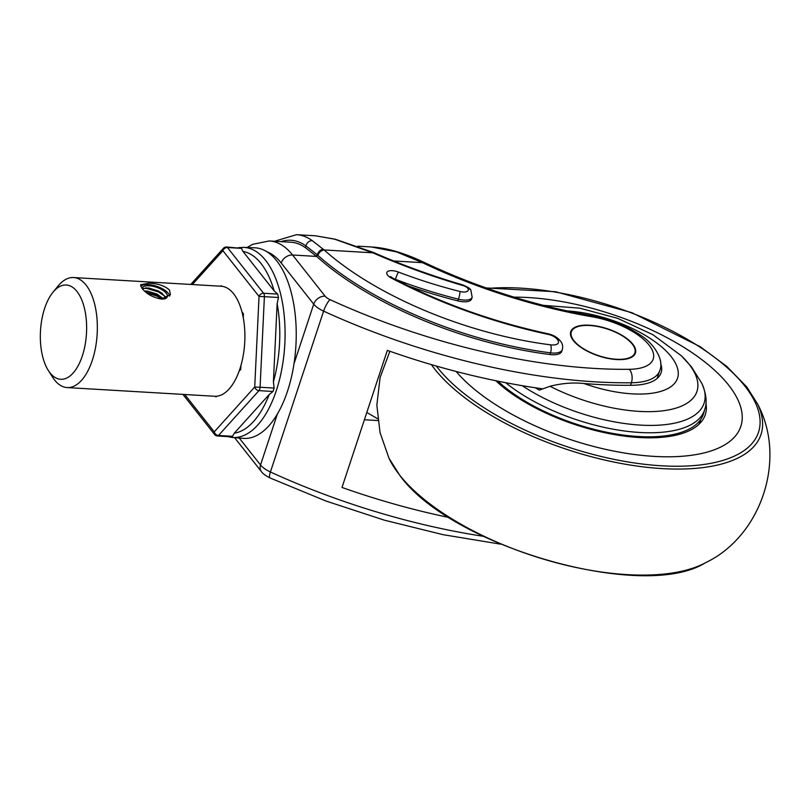 <?xml version="1.0" encoding="UTF-8"?>
<svg xmlns="http://www.w3.org/2000/svg" width="810" height="810" viewBox="0 0 810 810"><rect width="100%" height="100%" fill="white"/><g stroke="black" fill="none" stroke-linecap="round" stroke-linejoin="round"><path stroke-width="1.21" d="M315.465 235.791L335.137 239.183L373.481 252.497A5.903 1.164 113.6 0 0 372.792 252.811L334.672 239.183L315.465 235.791L296.48 234.677A111.01 54.098 93.4 0 1 312.265 240.651A5.903 4.921 126 0 0 305.937 245.926A105.097 51.222 -86.6 0 0 281.019 241.653M571.263 332.049A33.463 14.023 18.3 0 0 571.212 332.211A33.463 14.023 18.3 0 0 576.841 344.209M589.751 325.509A33.463 14.023 18.3 0 0 571.323 331.877A33.463 14.023 18.3 0 0 583.939 348.999A33.463 14.023 18.3 0 0 616.42 359.255A33.463 14.023 18.3 0 0 634.858 352.887A33.463 14.023 18.3 0 0 622.242 335.765A33.463 14.023 18.3 0 0 589.751 325.509M616.663 359.549A34.05 14.276 18.3 0 0 635.415 353.069A34.05 14.276 18.3 0 0 622.576 335.644A34.05 14.276 18.3 0 0 589.518 325.205A34.05 14.276 18.3 0 0 570.756 331.685A34.05 14.276 18.3 0 0 583.605 349.11A34.05 14.276 18.3 0 0 616.663 359.549M635.354 353.241A34.05 14.276 18.3 0 0 629.228 340.888M312.265 240.651L324.111 249.946C321.236 250.432 319.15 252.224 317.864 255.332L317.176 254.735L316.619 256.426L305.36 247.657A103.133 50.261 -86.6 0 0 290.871 242.231L269.254 240.955A103.133 50.261 93.4 0 1 292.592 255.008L325.104 296.156A9.841 4.121 18.3 0 0 330.045 299.659A344.432 144.372 18.3 0 0 594.601 368.428A344.432 144.372 18.3 0 0 629.279 369.299A53.146 22.275 18.3 0 0 650.116 346.477A53.146 22.275 18.3 0 0 592.343 316.832A285.393 119.627 -161.7 0 1 422.425 262.653L396.546 251.9L371.466 246.979L357.848 246.169M463.36 301.766A14.955 6.267 18.3 0 0 471.602 298.92L472.159 297.229A14.955 6.267 -161.7 0 1 463.917 300.075A14.955 6.267 -161.7 0 1 458.47 299.204L457.903 300.905A14.955 6.267 18.3 0 0 463.36 301.766M551.995 354.719A17.719 7.422 18.3 0 0 561.745 351.348L562.312 349.657A17.719 7.422 -161.7 0 1 552.552 353.028A17.719 7.422 -161.7 0 1 550.496 352.836L549.939 354.527A17.719 7.422 18.3 0 0 551.995 354.719M377.632 418.74L366.808 412.472M408.351 285.96A236.186 99.002 18.3 0 0 457.903 300.905M294.02 363.71L313.723 304.135L281.202 262.987A9.841 7.543 -38.3 0 1 292.592 255.008L316.619 256.426A220.087 92.249 18.3 0 0 549.939 354.527M449.185 517.539A354.274 148.503 -161.7 0 1 342.002 487.458L387.342 350.376A354.274 148.503 -161.7 0 0 542.487 388.81M323.311 249.227C320.912 249.288 318.867 251.12 317.176 254.735L305.937 245.926L305.36 247.657M582.987 325.6A34.05 14.276 18.3 0 0 570.706 331.857M623.072 359.498A33.463 14.023 18.3 0 0 634.746 353.221A33.463 14.023 18.3 0 0 634.797 353.059M393.65 260.962L422.425 262.653A9.841 2.572 -64.5 0 1 423.853 262.258C404.028 252.872 386.572 247.779 371.466 246.979M467.724 288.168A5.903 2.47 18.3 0 0 463.077 285.586A320.821 134.47 -161.7 0 1 372.792 252.811L324.111 249.946A214.184 89.778 18.3 0 0 550.516 344.827A11.806 4.951 18.3 0 0 557.472 339.613L557.027 339.056A9.052 3.797 18.3 0 0 548.117 334.378A268.262 112.448 -161.7 0 1 391.513 278.144A9.841 4.121 -161.7 0 1 386.734 272.93A9.841 4.121 -161.7 0 1 392.232 270.672A9.841 4.121 -161.7 0 1 398.449 272.069A230.283 96.522 18.3 0 0 459.948 291.478A9.052 3.797 18.3 0 0 467.724 288.168L470.762 289.707L472.159 297.229M660.707 363.72A64.952 27.226 18.3 0 1 661.102 372.762A64.952 27.226 18.3 0 1 631.78 385.287A356.248 149.323 18.3 0 1 584.02 383.525C573.115 382.35 561.775 383.272 550.01 386.269L539.399 390.086A111.8 46.869 18.3 0 1 535.268 387.767M495.801 380.72A120.062 50.321 18.3 0 0 617.21 435.051A120.062 50.321 18.3 0 0 705.287 414.669A120.062 50.321 18.3 0 0 705.945 403.046M700.67 422.557A120.062 50.321 18.3 0 0 700.356 420.177M728.666 385.185A157.454 65.995 18.3 0 0 514.056 297.159A157.474 66.005 18.3 0 1 728.676 385.185A157.474 66.005 18.3 0 1 740.816 426.414A157.454 65.995 18.3 0 0 728.666 385.185M456.141 371.466A157.474 66.005 18.3 0 0 615.61 451.443A157.474 66.005 18.3 0 0 740.816 426.414A157.454 65.995 18.3 0 1 615.62 451.433A157.454 65.995 18.3 0 1 456.162 371.476M505.673 382.684A117.926 49.43 18.3 0 0 624.49 430.991A117.926 49.43 18.3 0 0 704.822 409.252L703.657 413.292A118.088 49.501 -161.7 0 1 618.121 434.312A118.088 49.501 -161.7 0 1 497.887 381.145M657.791 377.875A64.952 27.226 18.3 0 0 657.619 377.025M232.369 437.491L243.405 438.362A95.459 46.514 -86.6 0 0 296.014 343.653A95.459 46.514 -86.6 0 0 254.623 247.789L243.567 247.364A95.236 46.413 93.4 0 1 284.867 343.005A95.236 46.413 93.4 0 1 232.369 437.491L227.245 436.56M274.155 388.081L273.416 381.834L277.142 303.628L278.468 297.503L264.394 296.673L260.081 387.251L274.155 388.081L273.031 391.473L258.957 390.643L218.487 435.476L232.571 436.306L234.292 433.188L269.234 394.47L273.031 391.473M232.571 436.306L232.095 436.853L217.465 435.993A3.939 1.914 -86.6 0 0 218.487 435.476A3.939 2.936 -137.9 0 1 214.265 431.851L254.725 387.018L259.038 296.45L222.902 250.715L192.375 284.543M274.165 290.911L242.959 251.414L241.532 248.356L227.448 247.526L263.594 293.26L277.678 294.091L274.165 290.911A91.297 44.489 -86.6 0 0 242.959 251.414M226.557 246.989A3.939 3.939 0 0 0 223.408 248.285A3.939 2.936 -137.9 0 0 222.902 250.715A3.939 3.017 -38.3 0 1 227.448 247.526A3.939 1.914 -86.6 0 0 226.557 246.989L241.532 248.356M277.678 294.091L278.468 297.503M215.45 396.282L215.926 396.89L216.523 396.242M221.707 286.274L221.231 285.677L220.755 286.214M243.243 317.611L243.425 313.764L241.967 311.911M239.102 371.213L240.773 369.37L240.955 365.452M144.494 290.992L147.501 291.104L157.14 294.091L163.721 299.022M145.709 292.046L156.786 295.154L162.486 299.103M164.47 298.92A13.385 5.609 18.3 0 0 167.295 296.754A13.385 5.609 18.3 0 0 162.253 289.899A13.385 5.609 18.3 0 0 149.253 285.798A13.385 5.609 18.3 0 0 141.912 288.259M142.276 288.704L148.554 287.925L158.193 290.911L161.757 293.058L166.101 298.212M169.432 289.96C164.602 285.738 157.717 283.48 148.777 283.196L140.576 284.776L141.983 288.35C146.397 293.868 152.847 297.452 161.332 299.072L170.475 294.658L169.432 289.96M140.677 286.163A15.744 6.601 -161.7 0 1 148.311 284.604A15.744 6.601 -161.7 0 1 169.654 296.166M50.017 372.873A47.233 23.024 -86.6 0 0 82.306 355.975A47.233 23.024 -86.6 0 0 76.95 291.438A47.233 23.024 -86.6 0 0 52.964 292.268A47.233 23.024 -86.6 0 0 48.347 370.524A47.233 23.024 -86.6 0 0 50.017 372.873M52.964 292.268L58.067 286.031A55.11 26.851 93.4 0 1 73.578 277.546A55.11 26.851 93.4 0 1 86.052 285.049A55.11 26.851 93.4 0 1 95.509 347.713A55.11 26.851 93.4 0 1 67.098 387.575A55.11 26.851 93.4 0 1 54.634 380.062A55.11 26.851 93.4 0 1 52.691 377.328L48.347 370.524M67.098 387.575L214.65 396.262A55.11 26.851 -86.6 0 0 243.061 356.4A55.11 26.851 -86.6 0 0 233.604 293.736A55.11 26.851 -86.6 0 0 221.13 286.234L73.578 277.546M145.76 287.793L158.638 291.387L162.385 293.534M145.861 292.167L157.241 295.63L160.987 297.776M142.874 288.37L146.873 288.431L158.466 291.914L165.28 296.531M146.691 292.835L157.069 296.156L161.919 299.103M398.449 272.069A5.903 0.577 110.9 0 0 395.391 279.298A3.939 1.65 18.3 0 0 394.51 279.015M657.143 378.462L659.745 370.615A62.977 26.396 -161.7 0 1 631.385 382.766A354.274 148.503 -161.7 0 1 595.715 381.875A354.274 148.503 -161.7 0 1 323.605 311.141A19.683 8.252 -161.7 0 1 313.723 304.135A9.841 7.543 -38.3 0 1 325.104 296.156M630.544 385.297L631.385 382.766A9.841 5.66 -90.6 0 0 629.279 369.299M377.855 420.542L364.399 419.752M239.244 438.038L260.526 464.97A19.683 8.252 18.3 0 0 270.408 471.977L323.605 311.141A9.841 2.278 -65.4 0 1 330.045 299.659M500.701 544.178L443.212 534.701L384.396 520.182L326.055 501.066L269.953 477.92A9.841 2.278 -65.4 0 1 270.408 471.977A354.274 148.503 18.3 0 0 483.256 536.301M234.596 437.673L261.387 471.572A9.841 7.543 141.7 0 1 260.526 464.97L277.334 414.143M281.202 262.987A93.292 45.461 -86.6 0 0 266.854 251.738M550.516 344.827A5.903 2.268 97.2 0 1 550.496 352.836A220.087 92.249 -161.7 0 1 317.864 255.332M459.948 291.478A5.903 0.921 104.1 0 1 458.47 299.204A236.186 99.002 -161.7 0 1 395.391 279.298L395.341 279.44M592.343 316.832A9.841 3.007 -80.2 0 0 591.209 315.617C533.426 305.441 477.637 287.651 423.853 262.258M557.472 339.613A5.903 4.526 -38.3 0 1 560.419 341.04C562.515 343.582 563.153 346.457 562.312 349.657M557.027 339.056A5.903 4.526 -38.3 0 1 559.983 340.483A5.903 4.526 -38.3 0 1 560.186 340.767M548.117 334.378A5.903 1.357 -77.9 0 0 547.671 333.7C492.652 321.742 440.954 303.183 392.577 278.002L390.521 276.554L390.926 277.82M391.513 278.144A5.903 1.974 -62.3 0 1 392.577 278.002M463.077 285.586L463.057 285.009C432.246 275.977 402.388 265.133 373.481 252.497M550.01 386.269A104.855 43.953 18.3 0 0 666.164 410.346A104.855 43.953 18.3 0 0 688.875 363.984A104.855 43.953 18.3 0 0 681.392 355.803L691.507 366.91L701.885 383.484A115.324 48.337 18.3 0 1 652.374 425.402A115.324 48.337 18.3 0 1 522.177 385.671M584.02 383.525A82.255 34.476 18.3 0 0 661.233 391.24A82.255 34.476 18.3 0 0 671.196 356.663A82.255 34.476 18.3 0 0 566.899 310.898M431.376 364.621A179.172 75.107 18.3 0 0 434.575 368.904A179.172 75.107 18.3 0 0 647.18 467.329A179.172 75.107 18.3 0 0 757.664 404.17L746.901 387.109L726.894 366.525L700.154 346.66L631.911 312.69L555.549 291.732L486.091 287.945M436.347 366.059A176.104 73.811 18.3 0 0 437.683 367.791A176.104 73.811 18.3 0 0 661.233 465.77A176.104 73.811 18.3 0 0 744.927 386.157A176.104 73.811 18.3 0 0 487.579 288.471M705.176 562.899C642.765 601.911 450.4 546.183 399.806 475.399L389.033 458.339A179.172 75.107 18.3 0 0 399.512 474.923A179.172 75.107 18.3 0 0 548.167 560.5A179.172 75.107 18.3 0 0 705.176 562.899C761.39 536.412 787.006 458.946 757.664 404.17M704.822 409.252L704.822 409.252C707.251 402.489 706.269 393.903 701.885 383.484M273.416 381.834A91.297 44.489 -86.6 0 0 279.582 342.782A91.297 44.489 -86.6 0 0 277.142 303.628M234.292 433.188A91.297 44.489 -86.6 0 0 269.234 394.47M184.741 394.5L214.265 431.851A3.939 3.017 -38.3 0 0 214.609 434.504A3.939 3.939 0 0 0 217.465 435.993M264.394 296.673A3.939 1.914 -86.6 0 0 263.594 293.26A3.939 3.017 -38.3 0 0 259.038 296.45L264.394 296.673M260.081 387.251L254.725 387.018A3.939 2.936 -137.9 0 0 258.957 390.643A3.939 1.914 -86.6 0 0 260.081 387.251M296.48 234.677L274.529 241.269M659.745 370.615C664.494 360.248 654.034 343.551 640.599 335.269C626.282 325.569 609.819 319.018 591.209 315.617M269.254 240.955L252.619 244.326L247.06 247.495M269.953 477.92C265.528 475.662 262.673 473.546 261.387 471.572M547.671 333.7C552.896 334.834 557.007 337.102 559.983 340.483L560.419 341.04M470.58 289.474L468.656 287.712L463.057 285.009M389.033 458.339L380.042 432.611L376.842 405.142L380.113 377.45L389.883 351.277M740.472 427.397L740.796 426.414M699.01 424.268L700.488 419.793M681.392 355.803L652.89 334.702L617.777 318.401L579.828 308.175L543.226 305.329M243.567 247.364L238.373 247.688M223.408 248.285L190.765 284.442M182.908 394.389L214.609 434.504"/></g></svg>

